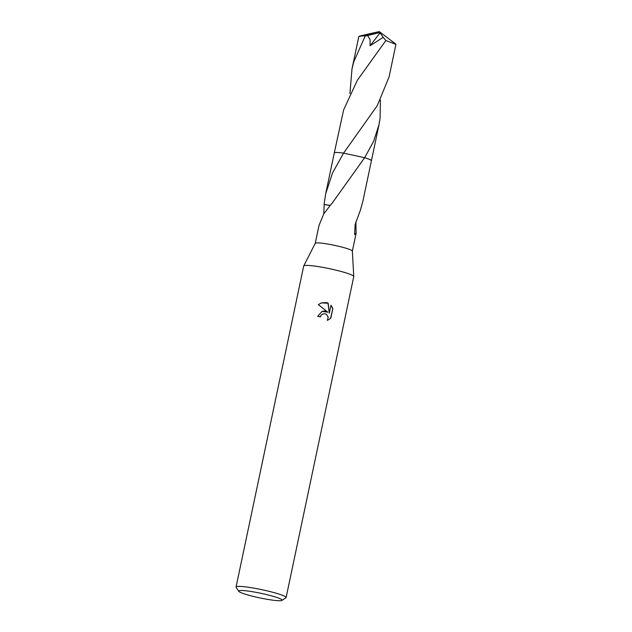 <?xml version="1.0" encoding="UTF-8"?>
<svg xmlns="http://www.w3.org/2000/svg" width="632" height="632" viewBox="0 0 632 632"><rect width="100%" height="100%" fill="white"/><g stroke="black" fill="none" stroke-linecap="round" stroke-linejoin="round"><path stroke-width="0.95" d="M238.77 591.315L236.147 587.333A25.572 2.718 11.9 0 1 236.06 587.017L303.7 266.033A25.572 2.718 11.9 0 1 303.731 265.954A25.572 2.718 11.9 0 1 333.585 269.588A25.572 2.718 11.9 0 1 353.754 276.5A25.572 2.718 11.9 0 1 353.754 276.579L286.106 597.564A25.572 2.718 11.9 0 1 285.909 597.817L281.896 600.4A22.167 2.354 11.9 0 1 256.181 597.098A22.167 2.354 11.9 0 1 238.77 591.315A22.167 2.354 11.9 0 1 264.595 594.127A22.167 2.354 11.9 0 1 281.896 600.4M323.758 213.9L324.161 204.499A18.968 2.014 11.9 0 1 324.082 204.452L325.717 193.621L332.598 172.789L343.571 153.134L364.632 157.708L331.674 203.86A18.968 2.014 -168.1 0 0 331.452 203.836L323.718 213.956L319.01 225.442L315.242 243.312A18.968 2.014 11.9 0 1 315.257 243.288A18.968 2.014 11.9 0 1 337.393 245.982A18.968 2.014 11.9 0 1 352.364 251.102L353.754 276.5M324.84 311.062L327.85 312.184L318.346 304.64L321.404 302.87L326.625 302.594L328.158 303.139L329.304 313.188L330.986 305.232L332.843 308.448L330.773 318.267L327.376 320.385L328.19 317.114L326.578 314.46L325.156 313.804L322.96 313.922L321.159 315.202L320.361 316.909A25.572 2.718 -168.1 0 0 317.683 316.348L322.02 311.41L324.84 311.062M236.06 587.017A25.572 2.718 11.9 0 1 265.938 590.58A25.572 2.718 11.9 0 1 286.106 597.564M355.887 221.769L356.124 233.263L354.592 234.512L355.152 224.494L360.098 210.946A18.968 2.014 11.9 0 1 360.169 210.993L362.831 201.442L371.403 160.765A18.976 2.014 11.9 0 1 371.395 160.812M380.425 100.069L380.077 118.271L378.979 124.844L373.536 141.489L364.64 157.708A18.968 2.014 11.9 0 1 371.403 160.765A18.976 2.014 11.9 0 0 364.64 157.708L364.625 157.716A18.968 2.014 11.9 0 1 371.403 160.797M320.211 316.877L321.001 315.257L322.96 313.922M327.479 320.353L330.599 318.323L332.843 308.448M321.941 311.434L327.85 312.184M332.669 308.511L330.939 305.438M329.304 313.188L328 303.194L321.325 302.902M324.161 204.499A12.648 1.343 -168.1 0 0 330.086 205.408M330.109 205.376L324.082 204.452M343.571 153.134L377.288 105.615L389.099 76.82L395.94 44.343L385.875 40.543L357.349 80.248L343.642 109.881L334.281 152.928A18.968 2.014 11.9 0 1 343.571 153.134L343.571 153.126A18.968 2.014 11.9 0 0 334.281 152.976A18.976 2.014 11.9 0 1 334.281 152.928A18.976 2.014 11.9 0 1 334.628 152.652A18.976 2.014 11.9 0 1 343.571 153.126M349.93 93.639L351.977 68.991L353.762 61.873L365.138 36.103L367.571 35.526L370.052 39.508L370.099 45.733L383.174 37.343L385.883 40.543M367.571 35.526L378.987 32.761L379.24 31.6L362.523 35.874A18.968 2.014 11.9 0 1 365.138 36.103M362.523 35.874L358.818 36.522L351.977 68.991M378.987 32.761L380.077 32.817L383.174 37.343M380.077 32.817L370.099 45.733M356.124 233.263L352.364 251.133M334.288 152.936L325.717 193.621M315.257 243.288L303.731 265.954M378.979 124.844L371.418 160.757M359.624 36.048L379.24 31.6L395.664 43.948"/></g></svg>
